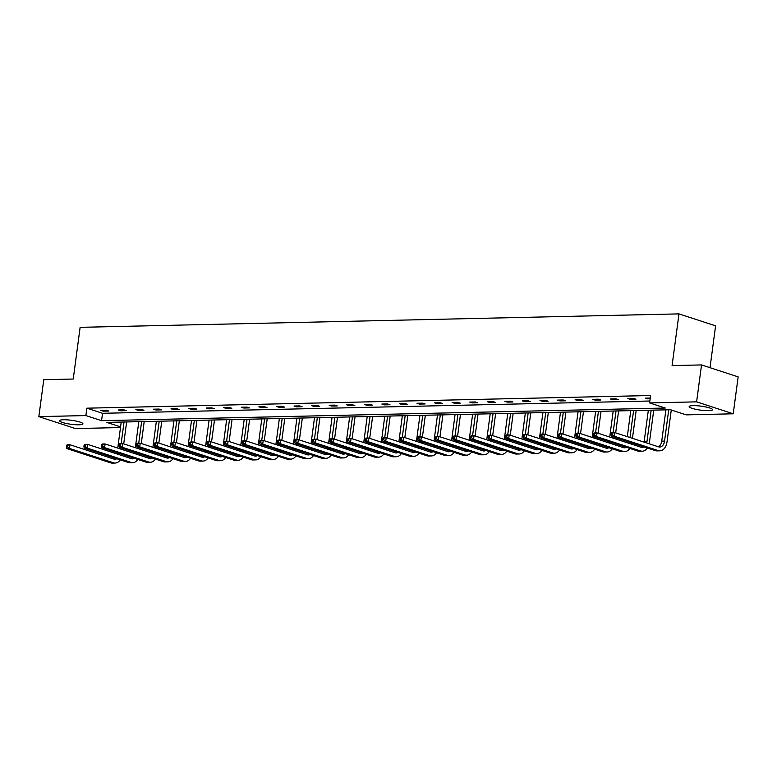 <?xml version="1.0" encoding="UTF-8"?>
<svg xmlns="http://www.w3.org/2000/svg" width="777" height="777" viewBox="0 0 777 777"><rect width="100%" height="100%" fill="white"/><g stroke="black" fill="none" stroke-linecap="round" stroke-linejoin="round"><path stroke-width="1.17" d="M63.52 419.755A11.791 2.001 7.6 0 1 76.175 421.085A11.791 2.001 7.6 0 1 82.925 423.834A11.791 2.001 7.6 0 1 78.953 424.796A11.791 2.001 7.6 0 1 66.298 423.475A11.791 2.001 7.6 0 1 59.547 420.716A11.791 2.001 7.6 0 1 63.52 419.755M693.123 405.623A11.791 2.001 7.6 0 1 705.778 406.954A11.791 2.001 7.6 0 1 712.528 409.702A11.791 2.001 7.6 0 1 708.556 410.664A11.791 2.001 7.6 0 1 695.901 409.333A11.791 2.001 7.6 0 1 689.15 406.585A11.791 2.001 7.6 0 1 693.123 405.623M710.013 367.696L715.598 325.845L678.981 313.889L80.128 327.34L73.232 379.03L43.774 379.691L38.85 416.618L85.878 415.569L101.554 420.687L665.267 408.032L649.591 402.913L696.61 401.855L733.226 413.801L686.198 414.86L670.512 409.741L106.799 422.397L120.581 426.894M678.981 313.889L672.086 365.588L701.534 364.928L738.15 376.874L733.226 413.801M120.493 427.554L75.466 428.574L38.85 416.618M701.534 364.928L696.61 401.855M126.408 410.654L123.931 409.848L118.308 409.974L120.775 410.78L126.408 410.654M161.548 409.867L159.081 409.061L153.448 409.188L155.915 409.994L161.548 409.867M196.688 409.081L194.221 408.275L188.588 408.401L191.064 409.207L196.688 409.081M231.828 408.294L229.361 407.478L223.727 407.604L226.204 408.42L231.828 408.294M266.967 407.498L264.501 406.692L258.867 406.818L261.344 407.624L266.967 407.498M302.117 406.711L299.64 405.905L294.007 406.031L296.484 406.837L302.117 406.711M337.257 405.924L334.78 405.118L329.147 405.244L331.624 406.05L337.257 405.924M372.397 405.138L369.92 404.331L364.287 404.458L366.763 405.264L372.397 405.138M407.536 404.341L405.06 403.535L399.427 403.661L401.903 404.467L407.536 404.341M442.676 403.554L440.2 402.748L434.566 402.875L437.043 403.681L442.676 403.554M477.816 402.768L475.339 401.962L469.706 402.088L472.183 402.894L477.816 402.768M512.956 401.981L510.479 401.175L504.856 401.301L507.323 402.107L512.956 401.981M548.096 401.194L545.619 400.378L539.996 400.505L542.463 401.32L548.096 401.194M583.236 400.398L580.769 399.592L575.135 399.718L577.602 400.524L583.236 400.398M618.375 399.611L615.908 398.805L610.275 398.931L612.752 399.737L618.375 399.611M650.126 398.902L645.415 398.145L650.242 398.038M649.591 402.913L650.572 395.522L86.859 408.178L102.545 413.296L649.844 401.01M635.945 399.213L633.478 398.407L627.845 398.533L630.322 399.349L635.945 399.213M600.806 400.009L598.339 399.203L592.705 399.329L595.172 400.136L600.806 400.009M565.666 400.796L563.199 399.99L557.565 400.116L560.032 400.922L565.666 400.796M530.526 401.583L528.049 400.777L522.426 400.903L524.893 401.709L530.526 401.583M495.386 402.369L492.909 401.563L487.286 401.69L489.753 402.496L495.386 402.369M460.246 403.166L457.77 402.35L452.136 402.476L454.613 403.292L460.246 403.166M425.106 403.953L422.63 403.146L416.996 403.273L419.473 404.079L425.106 403.953M389.967 404.739L387.49 403.933L381.857 404.059L384.333 404.866L389.967 404.739M354.827 405.526L352.35 404.72L346.717 404.846L349.194 405.652L354.827 405.526M319.687 406.322L317.21 405.507L311.577 405.633L314.054 406.449L319.687 406.322M284.547 407.109L282.07 406.303L276.437 406.429L278.914 407.235L284.547 407.109M249.398 407.896L246.931 407.09L241.297 407.216L243.774 408.022L249.398 407.896M214.258 408.683L211.791 407.876L206.158 408.003L208.634 408.809L214.258 408.683M179.118 409.469L176.651 408.663L171.018 408.789L173.485 409.596L179.118 409.469M143.978 410.266L141.501 409.46L135.878 409.586L138.345 410.392L143.978 410.266M108.838 411.052L106.362 410.246L100.738 410.373L103.205 411.179L108.838 411.052M86.859 408.178L85.878 415.569M102.545 413.296L101.554 420.687M648.008 398.086L647.892 398.951M630.429 398.475L630.322 399.349M612.859 398.873L612.752 399.737M595.289 399.271L595.172 400.136M577.719 399.66L577.602 400.524M560.149 400.058L560.032 400.922M542.579 400.446L542.463 401.32M525.009 400.845L524.893 401.709M507.439 401.243L507.323 402.107M489.869 401.631L489.753 402.496M472.299 402.03L472.183 402.894M454.73 402.428L454.613 403.292M437.16 402.816L437.043 403.681M419.59 403.214L419.473 404.079M402.02 403.603L401.903 404.467M384.45 404.001L384.333 404.866M366.88 404.399L366.763 405.264M349.31 404.788L349.194 405.652M331.74 405.186L331.624 406.05M314.17 405.575L314.054 406.449M296.6 405.973L296.484 406.837M279.03 406.371L278.914 407.235M261.46 406.76L261.344 407.624M243.891 407.158L243.774 408.022M226.311 407.546L226.204 408.42M208.741 407.944L208.634 408.809M191.171 408.343L191.064 409.207M173.601 408.731L173.485 409.596M156.031 409.129L155.915 409.994M138.461 409.528L138.345 410.392M120.891 409.916L120.775 410.78M103.322 410.314L103.205 411.179M611.227 433.236L611.023 434.712L612.15 434.693L612.354 433.216L611.227 433.236L611.81 432.575L614.626 432.507L614.141 436.198L658.119 450.553A11.344 7.566 88.7 0 0 659.858 450.815A11.344 7.566 88.7 0 0 667.016 441.899L671.279 409.984M668.725 409.78L664.549 441.093A7.556 5.041 -91.3 0 1 659.77 447.037A7.556 5.041 -91.3 0 1 658.614 446.862L614.626 432.507L612.354 433.216M665.908 409.838L661.732 441.151A7.556 5.041 -91.3 0 1 658.342 446.775M612.15 434.693L614.141 436.198L611.324 436.266L655.302 450.621A11.344 7.566 88.7 0 0 657.041 450.883L659.858 450.815M611.324 436.266L611.023 434.712M649.183 443.784A11.344 7.566 88.7 0 0 649.446 442.298L653.739 410.12M651.155 410.178L646.979 441.491A7.556 5.041 -91.3 0 1 646.668 442.968M648.339 410.237L644.162 441.55A7.556 5.041 -91.3 0 1 644.065 442.113M643.948 446.911A7.556 5.041 -91.3 0 1 642.2 447.435A7.556 5.041 -91.3 0 1 641.044 447.261L597.057 432.906L596.571 436.596L640.549 450.951A11.344 7.566 88.7 0 0 642.288 451.214A11.344 7.566 88.7 0 0 647.387 448.038M642.025 446.289A7.556 5.041 -91.3 0 1 640.772 447.163M593.657 433.634L594.24 432.964L597.057 432.906L593.657 433.634L593.453 435.11L594.58 435.081L594.784 433.605M594.58 435.081L596.571 436.596L593.754 436.655L637.732 451.01A11.344 7.566 88.7 0 0 639.471 451.272L642.288 451.214M593.754 436.655L593.453 435.11M632.459 438.325L636.169 410.509M633.585 410.567L629.992 437.519M630.769 410.635L627.301 436.645M626.68 441.278L626.592 441.948A7.556 5.041 -91.3 0 1 626.495 442.511M629.37 442.152A7.556 5.041 -91.3 0 1 629.098 443.356M626.379 447.309A7.556 5.041 -91.3 0 1 624.63 447.824A7.556 5.041 -91.3 0 1 623.475 447.649L579.487 433.294L579.001 436.985L622.979 451.34A11.344 7.566 88.7 0 0 624.718 451.602A11.344 7.566 88.7 0 0 629.817 448.426M624.455 446.678A7.556 5.041 -91.3 0 1 623.203 447.562M576.087 434.032L576.67 433.362L579.487 433.294L576.087 434.032L575.883 435.508L577.01 435.479L577.214 434.003M577.01 435.479L579.001 436.985L576.184 437.053L620.163 451.408A11.344 7.566 88.7 0 0 621.901 451.67L624.718 451.602M631.604 444.182A11.344 7.566 88.7 0 0 631.837 442.958M576.184 437.053L575.883 435.508M614.889 438.723L615.054 437.48M615.675 432.847L618.599 410.907M616.015 410.965L613.131 432.536M612.587 436.674L612.422 437.917M613.199 411.023L609.731 437.033M609.11 441.666L609.022 442.336A7.556 5.041 -91.3 0 1 608.925 442.909M611.8 442.55A7.556 5.041 -91.3 0 1 611.528 443.754M608.809 447.698A7.556 5.041 -91.3 0 1 607.06 448.222A7.556 5.041 -91.3 0 1 605.905 448.047L561.917 433.692L561.421 437.383L605.409 451.738A11.344 7.566 88.7 0 0 607.138 452A11.344 7.566 88.7 0 0 612.247 448.824M606.886 447.076A7.556 5.041 -91.3 0 1 605.633 447.96M558.517 434.421L559.1 433.751L561.917 433.692L558.517 434.421L558.313 435.897L559.44 435.878L559.644 434.401M559.44 435.878L561.421 437.383L558.614 437.451L602.593 451.806A11.344 7.566 88.7 0 0 604.331 452.059L607.138 452M614.034 444.57A11.344 7.566 88.7 0 0 614.267 443.356M558.614 437.451L558.313 435.897M597.319 439.112L597.484 437.878M598.105 433.245L601.029 411.295M598.445 411.354L595.561 432.935M595.017 437.072L594.852 438.306M595.629 411.421L592.161 437.432M591.54 442.064L591.452 442.735A7.556 5.041 -91.3 0 1 591.355 443.298M594.23 442.939A7.556 5.041 -91.3 0 1 593.958 444.143M591.239 448.096A7.556 5.041 -91.3 0 1 589.49 448.611A7.556 5.041 -91.3 0 1 588.335 448.436L544.347 434.081L543.851 437.781L587.839 452.136A11.344 7.566 88.7 0 0 589.568 452.389A11.344 7.566 88.7 0 0 594.677 449.213M589.316 447.465A7.556 5.041 -91.3 0 1 588.063 448.348M540.947 434.819L541.53 434.149L544.347 434.081L540.947 434.819L540.743 436.295L541.87 436.266L542.074 434.79M541.87 436.266L543.851 437.781L541.045 437.839L585.023 452.195A11.344 7.566 88.7 0 0 586.761 452.457L589.568 452.389M596.464 444.968A11.344 7.566 88.7 0 0 596.697 443.745M541.045 437.839L540.743 436.295M579.749 439.51L579.914 438.267M580.536 433.634L583.459 411.693M580.875 411.752L577.991 433.333M577.447 437.461L577.272 438.704M578.059 411.82L574.591 437.83M573.97 442.463L573.882 443.123A7.556 5.041 -91.3 0 1 573.785 443.696M576.651 443.337A7.556 5.041 -91.3 0 1 576.388 444.541M573.669 448.494A7.556 5.041 -91.3 0 1 571.921 449.009A7.556 5.041 -91.3 0 1 570.765 448.834L526.777 434.479L526.282 438.17L570.269 452.525A11.344 7.566 88.7 0 0 571.998 452.787A11.344 7.566 88.7 0 0 577.097 449.611M571.746 447.863A7.556 5.041 -91.3 0 1 570.493 448.747M523.377 435.207L523.96 434.547L526.777 434.479L523.377 435.207L523.174 436.693L524.3 436.664L524.494 435.188M524.3 436.664L526.282 438.17L523.465 438.238L567.453 452.593A11.344 7.566 88.7 0 0 569.182 452.855L571.998 452.787M578.894 445.357A11.344 7.566 88.7 0 0 579.127 444.143M523.465 438.238L523.174 436.693M562.179 439.908L562.344 438.665M562.966 434.032L565.889 412.092M563.306 412.15L560.421 433.721M559.867 437.859L559.702 439.102M560.489 412.208L557.012 438.218M556.4 442.851L556.313 443.521A7.556 5.041 -91.3 0 1 556.215 444.085M559.081 443.735A7.556 5.041 -91.3 0 1 558.818 444.939M556.099 448.883A7.556 5.041 -91.3 0 1 554.351 449.407A7.556 5.041 -91.3 0 1 553.195 449.232L509.207 434.877L508.712 438.568L552.7 452.923A11.344 7.566 88.7 0 0 554.428 453.185A11.344 7.566 88.7 0 0 559.527 450.009M554.176 448.261A7.556 5.041 -91.3 0 1 552.923 449.145M505.798 435.606L506.39 434.935L509.207 434.877L505.798 435.606L505.604 437.082L506.73 437.062L506.925 435.576M506.73 437.062L508.712 438.568L505.895 438.626L549.883 452.981A11.344 7.566 88.7 0 0 551.612 453.244L554.428 453.185M561.324 445.755A11.344 7.566 88.7 0 0 561.557 444.541M505.895 438.626L505.604 437.082M544.609 440.297L544.774 439.063M545.396 434.43L548.319 412.48M545.736 412.538L542.851 434.12M542.297 438.257L542.132 439.491M542.919 412.606L539.442 438.616M538.83 443.249L538.743 443.92A7.556 5.041 -91.3 0 1 538.646 444.483M541.511 444.123A7.556 5.041 -91.3 0 1 541.248 445.328M538.529 449.281A7.556 5.041 -91.3 0 1 536.781 449.796A7.556 5.041 -91.3 0 1 535.625 449.621L491.637 435.266L491.142 438.956L535.13 453.312A11.344 7.566 88.7 0 0 536.858 453.574A11.344 7.566 88.7 0 0 541.957 450.398M536.606 448.65A7.556 5.041 -91.3 0 1 535.343 449.533M488.228 436.004L488.82 435.334L491.637 435.266L488.228 436.004L488.034 437.48L489.16 437.451L489.355 435.975M489.16 437.451L491.142 438.956L488.325 439.024L532.313 453.38A11.344 7.566 88.7 0 0 534.042 453.642L536.858 453.574M543.754 446.153A11.344 7.566 88.7 0 0 543.987 444.93M488.325 439.024L488.034 437.48M527.039 440.695L527.204 439.452M527.826 434.819L530.749 412.878M528.166 412.937L525.281 434.518M524.728 438.646L524.562 439.889M525.349 412.995L521.872 439.005M521.26 443.638L521.173 444.308A7.556 5.041 -91.3 0 1 521.076 444.881M523.941 444.522A7.556 5.041 -91.3 0 1 523.679 445.726M520.959 449.679A7.556 5.041 -91.3 0 1 519.211 450.194A7.556 5.041 -91.3 0 1 518.055 450.019L474.067 435.664L473.572 439.355L517.56 453.71A11.344 7.566 88.7 0 0 519.289 453.972A11.344 7.566 88.7 0 0 524.388 450.796M519.036 449.048A7.556 5.041 -91.3 0 1 517.773 449.932M470.658 436.392L471.25 435.722L474.067 435.664L470.658 436.392L470.464 437.869L471.59 437.849L471.785 436.373M471.59 437.849L473.572 439.355L470.755 439.423L514.743 453.778A11.344 7.566 88.7 0 0 516.472 454.03L519.289 453.972M526.184 446.542A11.344 7.566 88.7 0 0 526.418 445.328M470.755 439.423L470.464 437.869M509.469 441.093L509.634 439.85M510.256 435.217L513.179 413.267M510.596 413.325L507.711 434.906M507.158 439.044L506.992 440.277M507.779 413.393L504.302 439.403M503.69 444.036L503.593 444.706A7.556 5.041 -91.3 0 1 503.506 445.27M506.371 444.91A7.556 5.041 -91.3 0 1 506.109 446.124M503.389 450.068A7.556 5.041 -91.3 0 1 501.631 450.582A7.556 5.041 -91.3 0 1 500.485 450.417L456.497 436.062L456.002 439.753L499.99 454.108A11.344 7.566 88.7 0 0 501.719 454.37A11.344 7.566 88.7 0 0 506.818 451.184M501.466 449.436A7.556 5.041 -91.3 0 1 500.203 450.32M453.088 436.791L453.681 436.12L456.497 436.062L453.088 436.791L452.894 438.267L454.021 438.238L454.215 436.761M454.021 438.238L456.002 439.753L453.185 439.811L497.173 454.166A11.344 7.566 88.7 0 0 498.902 454.428L501.719 454.37M508.614 446.94A11.344 7.566 88.7 0 0 508.848 445.726M453.185 439.811L452.894 438.267M491.899 441.482L492.064 440.248M492.686 435.606L495.609 413.665M493.026 413.723L490.141 435.305M489.588 439.432L489.423 440.676M490.209 413.791L486.732 439.801M486.12 444.434L486.023 445.104A7.556 5.041 -91.3 0 1 485.936 445.668M488.801 445.308A7.556 5.041 -91.3 0 1 488.539 446.513M485.819 450.466A7.556 5.041 -91.3 0 1 484.061 450.981A7.556 5.041 -91.3 0 1 482.905 450.806L438.927 436.451L438.432 440.141L482.42 454.496A11.344 7.566 88.7 0 0 484.149 454.759A11.344 7.566 88.7 0 0 489.248 451.583M483.896 449.834A7.556 5.041 -91.3 0 1 482.634 450.718M435.518 437.189L436.111 436.519L438.927 436.451L435.518 437.189L435.324 438.665L436.451 438.636L436.645 437.16M436.451 438.636L438.432 440.141L435.615 440.209L479.603 454.564A11.344 7.566 88.7 0 0 481.332 454.827L484.149 454.759M491.045 447.329A11.344 7.566 88.7 0 0 491.278 446.115M435.615 440.209L435.324 438.665M474.329 441.88L474.494 440.637M475.116 436.004L478.04 414.063M475.446 414.122L472.571 435.693M472.018 439.831L471.853 441.074M472.639 414.18L469.162 440.19M468.55 444.823L468.453 445.493A7.556 5.041 -91.3 0 1 468.366 446.056M471.231 445.707A7.556 5.041 -91.3 0 1 470.969 446.911M468.249 450.854A7.556 5.041 -91.3 0 1 466.491 451.379A7.556 5.041 -91.3 0 1 465.336 451.204L421.357 436.849L420.862 440.54L464.85 454.895A11.344 7.566 88.7 0 0 466.579 455.157A11.344 7.566 88.7 0 0 471.678 451.981M466.326 450.233A7.556 5.041 -91.3 0 1 465.064 451.116M417.948 437.577L418.541 436.907L421.357 436.849L417.948 437.577L417.754 439.054L418.881 439.034L419.075 437.558M418.881 439.034L420.862 440.54L418.045 440.598L462.033 454.953A11.344 7.566 88.7 0 0 463.762 455.215L466.579 455.157M473.475 447.727A11.344 7.566 88.7 0 0 473.708 446.513M418.045 440.598L417.754 439.054M456.759 442.268L456.925 441.035M457.546 436.402L460.47 414.452M457.876 414.51L455.001 436.091M454.448 440.229L454.283 441.462M455.069 414.578L451.592 440.588M450.981 445.221L450.883 445.891A7.556 5.041 -91.3 0 1 450.796 446.454M453.661 446.095A7.556 5.041 -91.3 0 1 453.399 447.299M450.679 451.252A7.556 5.041 -91.3 0 1 448.921 451.767A7.556 5.041 -91.3 0 1 447.766 451.592L403.787 437.237L403.292 440.938L447.28 455.293A11.344 7.566 88.7 0 0 449.009 455.545A11.344 7.566 88.7 0 0 454.108 452.369M448.756 450.621A7.556 5.041 -91.3 0 1 447.494 451.505M400.378 437.975L400.971 437.305L403.787 437.237L400.378 437.975L400.184 439.452L401.311 439.423L401.505 437.946M401.311 439.423L403.292 440.938L400.476 440.996L444.463 455.351A11.344 7.566 88.7 0 0 446.192 455.613L449.009 455.545M455.905 448.125A11.344 7.566 88.7 0 0 456.138 446.901M400.476 440.996L400.184 439.452M439.19 442.667L439.355 441.423M439.976 436.791L442.9 414.85M440.306 414.908L437.432 436.489M436.878 440.617L436.713 441.86M437.49 414.967L434.022 440.977M433.401 445.619L433.313 446.28A7.556 5.041 -91.3 0 1 433.226 446.853M436.091 446.493A7.556 5.041 -91.3 0 1 435.829 447.698M433.11 451.651A7.556 5.041 -91.3 0 1 431.352 452.165A7.556 5.041 -91.3 0 1 430.196 451.991L386.218 437.636L385.722 441.326L429.71 455.681A11.344 7.566 88.7 0 0 431.439 455.944A11.344 7.566 88.7 0 0 436.538 452.768M431.186 451.019A7.556 5.041 -91.3 0 1 429.924 451.903M382.808 438.364L383.401 437.694L386.218 437.636L382.808 438.364L382.614 439.84L383.741 439.821L383.935 438.345M383.741 439.821L385.722 441.326L382.906 441.394L426.894 455.749A11.344 7.566 88.7 0 0 428.622 456.002L431.439 455.944M438.335 448.514A11.344 7.566 88.7 0 0 438.568 447.299M382.906 441.394L382.614 439.84M421.62 443.065L421.785 441.822M422.397 437.189L425.33 415.248M422.737 415.306L419.862 436.878M419.308 441.015L419.143 442.249M419.92 415.365L416.453 441.375M415.831 446.008L415.744 446.678A7.556 5.041 -91.3 0 1 415.656 447.241M418.521 446.882A7.556 5.041 -91.3 0 1 418.259 448.096M415.54 452.039A7.556 5.041 -91.3 0 1 413.782 452.554A7.556 5.041 -91.3 0 1 412.626 452.389L368.648 438.034L368.152 441.724L412.14 456.08A11.344 7.566 88.7 0 0 413.869 456.342A11.344 7.566 88.7 0 0 418.968 453.156M413.617 451.418A7.556 5.041 -91.3 0 1 412.354 452.292M365.239 438.762L365.831 438.092L368.648 438.034L365.239 438.762L365.044 440.238L366.171 440.209L366.365 438.733M366.171 440.209L368.152 441.724L365.336 441.783L409.324 456.138A11.344 7.566 88.7 0 0 411.052 456.4L413.869 456.342M420.765 448.912A11.344 7.566 88.7 0 0 420.998 447.698M365.336 441.783L365.044 440.238M404.05 443.453L404.215 442.22M404.827 437.577L407.76 415.637M405.167 415.695L402.292 437.276M401.738 441.404L401.573 442.647M402.35 415.763L398.883 441.773M398.261 446.406L398.174 447.076A7.556 5.041 -91.3 0 1 398.086 447.639M400.951 447.28A7.556 5.041 -91.3 0 1 400.689 448.484M397.97 452.437A7.556 5.041 -91.3 0 1 396.212 452.952A7.556 5.041 -91.3 0 1 395.056 452.777L351.078 438.422L350.582 442.113L394.57 456.468A11.344 7.566 88.7 0 0 396.299 456.73A11.344 7.566 88.7 0 0 401.398 453.554M396.047 451.806A7.556 5.041 -91.3 0 1 394.784 452.69M347.669 439.16L348.261 438.49L351.078 438.422L347.669 439.16L347.474 440.637L348.601 440.608L348.795 439.131M348.601 440.608L350.582 442.113L347.766 442.181L391.754 456.536A11.344 7.566 88.7 0 0 393.483 456.798L396.299 456.73M403.195 449.31A11.344 7.566 88.7 0 0 403.428 448.086M347.766 442.181L347.474 440.637M386.48 443.852L386.645 442.608M387.257 437.975L390.19 416.035M387.597 416.093L384.722 437.665M384.168 441.802L384.003 443.045M384.78 416.151L381.313 442.162M380.691 446.794L380.604 447.465A7.556 5.041 -91.3 0 1 380.516 448.028M383.382 447.678A7.556 5.041 -91.3 0 1 383.119 448.883M380.4 452.826A7.556 5.041 -91.3 0 1 378.642 453.35A7.556 5.041 -91.3 0 1 377.486 453.176L333.508 438.82L333.012 442.511L377 456.866A11.344 7.566 88.7 0 0 378.729 457.129A11.344 7.566 88.7 0 0 383.828 453.953M378.477 452.204A7.556 5.041 -91.3 0 1 377.214 453.088M330.099 439.549L330.691 438.879L333.508 438.82L330.099 439.549L329.904 441.025L331.031 441.006L331.225 439.529M331.031 441.006L333.012 442.511L330.196 442.569L374.184 456.934A11.344 7.566 88.7 0 0 375.913 457.187L378.729 457.129M385.625 449.698A11.344 7.566 88.7 0 0 385.858 448.484M330.196 442.569L329.904 441.025M368.91 444.24L369.075 443.007M369.687 438.374L372.62 416.423M370.027 416.482L367.152 438.063M366.598 442.2L366.433 443.434M367.21 416.55L363.743 442.56M363.121 447.193L363.034 447.863A7.556 5.041 -91.3 0 1 362.946 448.426M365.812 448.067A7.556 5.041 -91.3 0 1 365.54 449.271M362.83 453.224A7.556 5.041 -91.3 0 1 361.072 453.739A7.556 5.041 -91.3 0 1 359.916 453.564L315.938 439.209L315.443 442.909L359.421 457.264A11.344 7.566 88.7 0 0 361.159 457.517A11.344 7.566 88.7 0 0 366.258 454.341M360.907 452.593A7.556 5.041 -91.3 0 1 359.644 453.477M312.529 439.947L313.121 439.277L315.938 439.209L312.529 439.947L312.335 441.423L313.461 441.394L313.655 439.918M313.461 441.394L315.443 442.909L312.626 442.968L356.614 457.323A11.344 7.566 88.7 0 0 358.343 457.585L361.159 457.517M368.055 450.097A11.344 7.566 88.7 0 0 368.288 448.873M312.626 442.968L312.335 441.423M351.34 444.638L351.505 443.395M352.117 438.762L355.05 416.822M352.457 416.88L349.582 438.461M349.028 442.589L348.863 443.832M349.64 416.938L346.173 442.948M345.551 447.591L345.464 448.251A7.556 5.041 -91.3 0 1 345.377 448.824M348.242 448.465A7.556 5.041 -91.3 0 1 347.97 449.669M345.26 453.622A7.556 5.041 -91.3 0 1 343.502 454.137A7.556 5.041 -91.3 0 1 342.346 453.962L298.368 439.607L297.873 443.298L341.851 457.653A11.344 7.566 88.7 0 0 343.589 457.915A11.344 7.566 88.7 0 0 348.688 454.739M343.337 452.991A7.556 5.041 -91.3 0 1 342.074 453.875M294.959 440.336L295.551 439.675L298.368 439.607L294.959 440.336L294.765 441.812L295.891 441.792L296.086 440.316M295.891 441.792L297.873 443.298L295.056 443.366L339.044 457.721A11.344 7.566 88.7 0 0 340.773 457.983L343.589 457.915M350.485 450.485A11.344 7.566 88.7 0 0 350.718 449.271M295.056 443.366L294.765 441.812M333.77 445.036L333.935 443.793M334.547 439.16L337.48 417.22M334.887 417.278L332.012 438.85M331.458 442.987L331.293 444.23M332.07 417.336L328.603 443.346M327.981 447.979L327.894 448.65A7.556 5.041 -91.3 0 1 327.807 449.213M330.672 448.853A7.556 5.041 -91.3 0 1 330.4 450.068M327.69 454.011A7.556 5.041 -91.3 0 1 325.932 454.535A7.556 5.041 -91.3 0 1 324.776 454.36L280.798 440.005L280.303 443.696L324.281 458.051A11.344 7.566 88.7 0 0 326.019 458.313A11.344 7.566 88.7 0 0 331.119 455.137M325.767 453.389A7.556 5.041 -91.3 0 1 324.504 454.263M277.389 440.734L277.981 440.064L280.798 440.005L277.389 440.734L277.195 442.21L278.321 442.181L278.516 440.705M278.321 442.181L280.303 443.696L277.486 443.754L321.464 458.109A11.344 7.566 88.7 0 0 323.203 458.372L326.019 458.313M332.915 450.883A11.344 7.566 88.7 0 0 333.148 449.669M277.486 443.754L277.195 442.21M316.2 445.425L316.365 444.191M316.977 439.559L319.91 417.608M317.317 417.667L314.442 439.248M313.889 443.385L313.723 444.619M314.5 417.735L311.033 443.745M310.411 448.378L310.324 449.048A7.556 5.041 -91.3 0 1 310.237 449.611M313.102 449.252A7.556 5.041 -91.3 0 1 312.83 450.456M310.12 454.409A7.556 5.041 -91.3 0 1 308.362 454.924A7.556 5.041 -91.3 0 1 307.206 454.749L263.218 440.394L262.733 444.085L306.711 458.44A11.344 7.566 88.7 0 0 308.45 458.702A11.344 7.566 88.7 0 0 313.549 455.526M308.197 453.778A7.556 5.041 -91.3 0 1 306.934 454.662M259.819 441.132L260.412 440.462L263.218 440.394L259.819 441.132L259.625 442.608L260.751 442.579L260.946 441.103M260.751 442.579L262.733 444.085L259.916 444.153L303.894 458.508A11.344 7.566 88.7 0 0 305.633 458.77L308.45 458.702M315.345 451.282A11.344 7.566 88.7 0 0 315.579 450.058M259.916 444.153L259.625 442.608M298.621 445.823L298.795 444.58M299.407 439.947L302.34 418.007M299.747 418.065L296.872 439.636M296.319 443.774L296.154 445.017M296.931 418.123L293.463 444.133M292.842 448.766L292.754 449.436A7.556 5.041 -91.3 0 1 292.667 450.009M295.532 449.65A7.556 5.041 -91.3 0 1 295.26 450.854M292.55 454.798A7.556 5.041 -91.3 0 1 290.792 455.322A7.556 5.041 -91.3 0 1 289.636 455.147L245.649 440.792L245.163 444.483L289.141 458.838A11.344 7.566 88.7 0 0 290.88 459.1A11.344 7.566 88.7 0 0 295.979 455.924M290.617 454.176A7.556 5.041 -91.3 0 1 289.365 455.06M242.249 441.521L242.842 440.85L245.649 440.792L242.249 441.521L242.055 442.997L243.182 442.977L243.376 441.501M243.182 442.977L245.163 444.483L242.346 444.551L286.325 458.906A11.344 7.566 88.7 0 0 288.063 459.158L290.88 459.1M297.776 451.67A11.344 7.566 88.7 0 0 298.009 450.456M242.346 444.551L242.055 442.997M281.051 446.212L281.216 444.978M281.837 440.345L284.77 418.395M282.177 418.453L279.302 440.035M278.749 444.172L278.584 445.406M279.361 418.521L275.893 444.531M275.272 449.164L275.184 449.834A7.556 5.041 -91.3 0 1 275.097 450.398M277.962 450.038A7.556 5.041 -91.3 0 1 277.69 451.252M274.971 455.196A7.556 5.041 -91.3 0 1 273.222 455.71A7.556 5.041 -91.3 0 1 272.067 455.536L228.079 441.181L227.593 444.881L271.571 459.236A11.344 7.566 88.7 0 0 273.31 459.489A11.344 7.566 88.7 0 0 278.409 456.313M273.048 454.564A7.556 5.041 -91.3 0 1 271.795 455.448M224.679 441.919L225.262 441.249L228.079 441.181L224.679 441.919L224.485 443.395L225.602 443.366L225.806 441.89M225.602 443.366L227.593 444.881L224.776 444.939L268.755 459.294A11.344 7.566 88.7 0 0 270.493 459.557L273.31 459.489M280.206 452.068A11.344 7.566 88.7 0 0 280.439 450.845M224.776 444.939L224.485 443.395M263.481 446.61L263.646 445.367M264.267 440.734L267.201 418.793M264.607 418.852L261.732 440.433M261.179 444.561L261.014 445.804M261.791 418.92L258.323 444.93M257.702 449.562L257.614 450.233A7.556 5.041 -91.3 0 1 257.527 450.796M260.392 450.437A7.556 5.041 -91.3 0 1 260.12 451.641M257.401 455.594A7.556 5.041 -91.3 0 1 255.652 456.109A7.556 5.041 -91.3 0 1 254.497 455.934L210.509 441.579L210.023 445.27L254.001 459.625A11.344 7.566 88.7 0 0 255.74 459.887A11.344 7.566 88.7 0 0 260.839 456.711M255.478 454.963A7.556 5.041 -91.3 0 1 254.225 455.846M207.109 442.307L207.692 441.647L210.509 441.579L207.109 442.307L206.905 443.793L208.032 443.764L208.236 442.288M208.032 443.764L210.023 445.27L207.206 445.338L251.185 459.693A11.344 7.566 88.7 0 0 252.923 459.955L255.74 459.887M262.636 452.457A11.344 7.566 88.7 0 0 262.869 451.243M207.206 445.338L206.905 443.793M245.911 447.008L246.076 445.765M246.697 441.132L249.631 419.192M247.037 419.25L244.153 440.821M243.609 444.959L243.444 446.202M244.221 419.308L240.753 445.318M240.132 449.951L240.044 450.621A7.556 5.041 -91.3 0 1 239.947 451.184M242.822 450.835A7.556 5.041 -91.3 0 1 242.55 452.039M239.831 455.982A7.556 5.041 -91.3 0 1 238.083 456.507A7.556 5.041 -91.3 0 1 236.927 456.332L192.939 441.977L192.453 445.668L236.431 460.023A11.344 7.566 88.7 0 0 238.17 460.285A11.344 7.566 88.7 0 0 243.269 457.109M237.908 455.361A7.556 5.041 -91.3 0 1 236.655 456.245M189.539 442.705L190.122 442.035L192.939 441.977L189.539 442.705L189.335 444.182L190.462 444.162L190.666 442.676M190.462 444.162L192.453 445.668L189.637 445.726L233.615 460.081A11.344 7.566 88.7 0 0 235.353 460.343L238.17 460.285M245.066 452.855A11.344 7.566 88.7 0 0 245.289 451.641M189.637 445.726L189.335 444.182M228.341 447.397L228.506 446.163M229.128 441.53L232.051 419.58M229.468 419.638L226.583 441.219M226.039 445.357L225.874 446.59M226.651 419.706L223.184 445.716M222.562 450.349L222.475 451.019A7.556 5.041 -91.3 0 1 222.377 451.583M225.252 451.223A7.556 5.041 -91.3 0 1 224.98 452.428M222.261 456.381A7.556 5.041 -91.3 0 1 220.513 456.895A7.556 5.041 -91.3 0 1 219.357 456.721L175.369 442.366L174.883 446.066L218.861 460.421A11.344 7.566 88.7 0 0 220.6 460.674A11.344 7.566 88.7 0 0 225.699 457.498M220.338 455.749A7.556 5.041 -91.3 0 1 219.085 456.633M171.97 443.104L172.552 442.434L175.369 442.366L171.97 443.104L171.766 444.58L172.892 444.551L173.096 443.075M172.892 444.551L174.883 446.066L172.067 446.124L216.045 460.479A11.344 7.566 88.7 0 0 217.783 460.742L220.6 460.674M227.486 453.253A11.344 7.566 88.7 0 0 227.719 452.029M172.067 446.124L171.766 444.58M210.771 447.795L210.936 446.552M211.558 441.919L214.481 419.978M211.898 420.036L209.013 441.618M208.469 445.745L208.304 446.989M209.081 420.095L205.614 446.105M204.992 450.738L204.905 451.408A7.556 5.041 -91.3 0 1 204.807 451.981M207.682 451.622A7.556 5.041 -91.3 0 1 207.41 452.826M204.691 456.779A7.556 5.041 -91.3 0 1 202.943 457.294A7.556 5.041 -91.3 0 1 201.787 457.119L157.799 442.764L157.313 446.454L201.292 460.81A11.344 7.566 88.7 0 0 203.02 461.072A11.344 7.566 88.7 0 0 208.129 457.896M202.768 456.148A7.556 5.041 -91.3 0 1 201.515 457.031M154.4 443.492L154.982 442.822L157.799 442.764L154.4 443.492L154.196 444.968L155.322 444.949L155.526 443.473M155.322 444.949L157.313 446.454L154.497 446.522L198.475 460.878A11.344 7.566 88.7 0 0 200.213 461.13L203.02 461.072M209.916 453.642A11.344 7.566 88.7 0 0 210.149 452.428M154.497 446.522L154.196 444.968M193.201 448.193L193.366 446.95M193.988 442.317L196.911 420.376M194.328 420.425L191.443 442.006M190.899 446.144L190.734 447.377M191.511 420.493L188.044 446.503M187.422 451.136L187.335 451.806A7.556 5.041 -91.3 0 1 187.238 452.369M190.112 452.01A7.556 5.041 -91.3 0 1 189.841 453.224M187.121 457.167A7.556 5.041 -91.3 0 1 185.373 457.682A7.556 5.041 -91.3 0 1 184.217 457.517L140.229 443.162L139.734 446.853L183.722 461.208A11.344 7.566 88.7 0 0 185.45 461.47A11.344 7.566 88.7 0 0 190.559 458.284M185.198 456.546A7.556 5.041 -91.3 0 1 183.945 457.42M136.83 443.89L137.412 443.22L140.229 443.162L136.83 443.89L136.626 445.367L137.752 445.338L137.956 443.861M137.752 445.338L139.734 446.853L136.927 446.911L180.905 461.266A11.344 7.566 88.7 0 0 182.644 461.528L185.45 461.47M192.346 454.04A11.344 7.566 88.7 0 0 192.579 452.826M136.927 446.911L136.626 445.367M175.631 448.582L175.796 447.348M176.418 442.705L179.341 420.765M176.758 420.823L173.873 442.404M173.329 446.532L173.154 447.775M173.941 420.891L170.474 446.901M169.852 451.534L169.765 452.204A7.556 5.041 -91.3 0 1 169.668 452.768M172.533 452.408A7.556 5.041 -91.3 0 1 172.271 453.613M169.551 457.566A7.556 5.041 -91.3 0 1 167.803 458.08A7.556 5.041 -91.3 0 1 166.647 457.906L122.659 443.55L122.164 447.241L166.152 461.596A11.344 7.566 88.7 0 0 167.881 461.859A11.344 7.566 88.7 0 0 172.98 458.683M167.628 456.934A7.556 5.041 -91.3 0 1 166.375 457.818M119.26 444.289L119.843 443.618L122.659 443.55L119.26 444.289L119.056 445.765L120.182 445.736L120.386 444.259M120.182 445.736L122.164 447.241L119.357 447.309L163.335 461.664A11.344 7.566 88.7 0 0 165.064 461.926L167.881 461.859M174.776 454.438A11.344 7.566 88.7 0 0 175.01 453.214M119.357 447.309L119.056 445.765M158.061 448.98L158.226 447.737M158.848 443.104L161.771 421.163M159.188 421.221L156.303 442.793M155.75 446.93L155.585 448.174M156.371 421.28L152.894 447.29M152.282 451.923L152.195 452.593A7.556 5.041 -91.3 0 1 152.098 453.156M154.963 452.806A7.556 5.041 -91.3 0 1 154.701 454.011M151.981 457.954A7.556 5.041 -91.3 0 1 150.233 458.479A7.556 5.041 -91.3 0 1 149.077 458.304L105.089 443.949L104.594 447.639L148.582 461.994A11.344 7.566 88.7 0 0 150.311 462.257A11.344 7.566 88.7 0 0 155.41 459.081M150.058 457.332A7.556 5.041 -91.3 0 1 148.805 458.216M101.68 444.677L102.273 444.007L105.089 443.949L101.68 444.677L101.486 446.153L102.613 446.134L102.807 444.658M102.613 446.134L104.594 447.639L101.777 447.698L145.765 462.053A11.344 7.566 88.7 0 0 147.494 462.315L150.311 462.257M157.207 454.827A11.344 7.566 88.7 0 0 157.44 453.613M101.777 447.698L101.486 446.153M140.491 449.368L140.656 448.135M141.278 443.502L144.201 421.552M141.618 421.61L138.733 443.191M138.18 447.329L138.015 448.562M138.801 421.678L135.324 447.688M134.712 452.321L134.625 452.991A7.556 5.041 -91.3 0 1 134.528 453.554M137.393 453.195A7.556 5.041 -91.3 0 1 137.131 454.399M134.411 458.352A7.556 5.041 -91.3 0 1 132.663 458.867A7.556 5.041 -91.3 0 1 131.507 458.692L87.519 444.337L87.024 448.038L131.012 462.393A11.344 7.566 88.7 0 0 132.741 462.645A11.344 7.566 88.7 0 0 137.84 459.469M132.488 457.721A7.556 5.041 -91.3 0 1 131.235 458.605M84.11 445.075L84.703 444.405L87.519 444.337L84.11 445.075L83.916 446.552L85.043 446.522L85.237 445.046M85.043 446.522L87.024 448.038L84.207 448.096L128.195 462.451A11.344 7.566 88.7 0 0 129.924 462.713L132.741 462.645M139.637 455.225A11.344 7.566 88.7 0 0 139.87 454.001M84.207 448.096L83.916 446.552M122.921 449.766L123.087 448.523M123.708 443.89L126.632 421.95M124.048 422.008L121.163 443.589M120.61 447.717L120.445 448.96M121.231 422.066L117.754 448.076M117.142 452.719L117.055 453.38A7.556 5.041 -91.3 0 1 116.958 453.953M119.823 453.593A7.556 5.041 -91.3 0 1 119.561 454.798M116.841 458.751A7.556 5.041 -91.3 0 1 115.093 459.265A7.556 5.041 -91.3 0 1 113.937 459.09L69.949 444.735L69.454 448.426L113.442 462.781A11.344 7.566 88.7 0 0 115.171 463.043A11.344 7.566 88.7 0 0 120.27 459.867M114.918 458.119A7.556 5.041 -91.3 0 1 113.656 459.003M66.54 445.464L67.133 444.794L69.949 444.735L66.54 445.464L66.346 446.94L67.473 446.921L67.667 445.444M67.473 446.921L69.454 448.426L66.637 448.494L110.625 462.849A11.344 7.566 88.7 0 0 112.354 463.111L115.171 463.043M122.067 455.613A11.344 7.566 88.7 0 0 122.3 454.399M66.637 448.494L66.346 446.94M664.549 441.093L661.732 441.151M658.119 450.553L655.302 450.621M646.979 441.491L644.162 441.55M640.549 450.951L637.732 451.01M628.593 441.899L626.592 441.948M622.979 451.34L620.163 451.408M611.023 442.298L609.022 442.336M605.409 451.738L602.593 451.806M593.453 442.686L591.452 442.735M587.839 452.136L585.023 452.195M575.883 443.084L573.882 443.123M570.269 452.525L567.453 452.593M558.313 443.473L556.313 443.521M552.7 452.923L549.883 452.981M540.743 443.871L538.743 443.92M535.13 453.312L532.313 453.38M523.174 444.269L521.173 444.308M517.56 453.71L514.743 453.778M505.594 444.658L503.593 444.706M499.99 454.108L497.173 454.166M488.024 445.056L486.023 445.104M482.42 454.496L479.603 454.564M470.454 445.454L468.453 445.493M464.85 454.895L462.033 454.953M452.884 445.843L450.883 445.891M447.28 455.293L444.463 455.351M435.314 446.241L433.313 446.28M429.71 455.681L426.894 455.749M417.744 446.629L415.744 446.678M412.14 456.08L409.324 456.138M400.174 447.028L398.174 447.076M394.57 456.468L391.754 456.536M382.605 447.426L380.604 447.465M377 456.866L374.184 456.934M365.035 447.814L363.034 447.863M359.421 457.264L356.614 457.323M347.465 448.212L345.464 448.251M341.851 457.653L339.044 457.721M329.895 448.601L327.894 448.65M324.281 458.051L321.464 458.109M312.325 448.999L310.324 449.048M306.711 458.44L303.894 458.508M294.755 449.397L292.754 449.436M289.141 458.838L286.325 458.906M277.185 449.786L275.184 449.834M271.571 459.236L268.755 459.294M259.615 450.184L257.614 450.233M254.001 459.625L251.185 459.693M242.045 450.573L240.044 450.621M236.431 460.023L233.615 460.081M224.475 450.971L222.475 451.019M218.861 460.421L216.045 460.479M206.905 451.369L204.905 451.408M201.292 460.81L198.475 460.878M189.335 451.758L187.335 451.806M183.722 461.208L180.905 461.266M171.766 452.156L169.765 452.204M166.152 461.596L163.335 461.664M154.196 452.554L152.195 452.593M148.582 461.994L145.765 462.053M136.626 452.942L134.625 452.991M131.012 462.393L128.195 462.451M119.056 453.341L117.055 453.38M113.442 462.781L110.625 462.849"/></g></svg>
